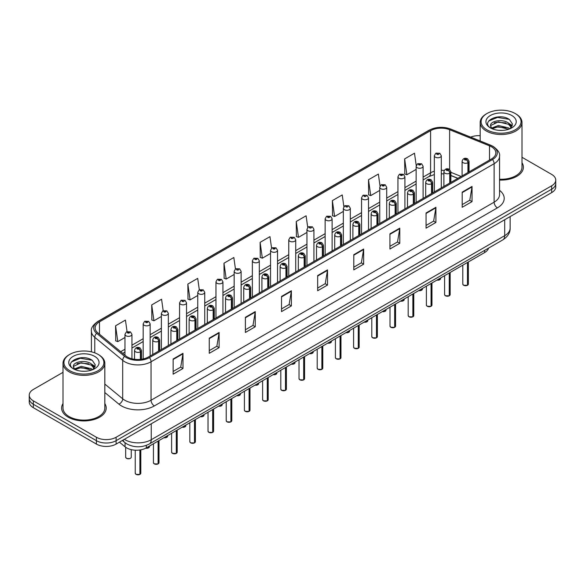 <?xml version="1.0" encoding="UTF-8"?>
<svg xmlns="http://www.w3.org/2000/svg" width="585" height="585" viewBox="0 0 585 585"><rect width="100%" height="100%" fill="white"/><g stroke="black" fill="none" stroke-linecap="round" stroke-linejoin="round"><path stroke-width="0.88" d="M457.814 178.381L450.859 175.573M488.563 248.12A13.938 8.044 180 0 1 484.651 252.544L146.33 447.876A13.938 8.044 180 0 1 125.066 446.801L119.435 442.165M63.012 403.57A22.296 12.87 0 0 0 61.622 408.052A22.296 12.87 0 0 0 68.153 417.156A22.296 12.87 0 0 0 92.452 419.942A22.296 12.87 0 0 0 106.214 408.052A22.296 12.87 0 0 0 104.825 403.57A22.296 12.87 0 0 1 106.214 408.052A22.296 12.87 0 0 1 92.452 419.942A22.296 12.87 0 0 1 68.153 417.156A22.296 12.87 0 0 1 61.622 408.052A22.296 12.87 0 0 1 63.012 403.57M491.488 146.798A14.866 8.585 180 0 1 495.846 152.868A14.866 8.585 180 0 1 491.488 158.937L148.429 356.996A14.866 8.585 180 0 1 125.738 355.855L97.819 332.828A14.866 8.585 180 0 1 95.136 327.907A14.866 8.585 180 0 1 99.487 321.838L430.589 130.674A14.866 8.585 180 0 1 449.631 129.716L489.506 145.833A14.866 8.585 180 0 1 491.488 146.798M492.511 146.206A16.307 9.411 0 0 0 490.332 145.153L450.457 129.036A16.307 9.411 0 0 0 429.573 130.089L98.47 321.253A16.307 9.411 0 0 0 96.642 333.311L124.561 356.331A16.307 9.411 0 0 0 149.453 357.589L492.511 159.522A16.307 9.411 0 0 0 492.511 146.206M63.012 372.331L33.33 389.464A13.938 8.044 0 0 0 29.25 395.153L29.25 401.983A13.938 8.044 0 0 0 33.33 407.672L96.401 444.081L96.401 440.673A13.938 8.044 0 0 0 116.108 440.673L551.67 189.204A13.938 8.044 0 0 0 555.75 183.514A13.938 8.044 0 0 1 551.67 189.204L116.108 440.673A13.938 8.044 0 0 1 96.401 440.673L33.33 404.257L96.401 440.673L96.401 437.258A13.938 8.044 0 0 0 116.108 437.258L551.67 185.789A13.938 8.044 0 0 0 555.75 180.1A13.938 8.044 0 0 0 551.67 174.41L521.988 157.277M29.25 398.568A13.938 8.044 0 0 0 33.33 404.257A13.938 8.044 0 0 1 29.25 398.568M173.131 359.007L173.131 374.181L182.988 368.491L182.988 353.318L173.131 359.007M173.131 371.49L180.721 367.109L182.944 353.823A3.715 2.143 -120 0 0 182.988 353.318M180.655 367.146L182.988 368.491M209.262 338.152L209.262 353.318L219.119 347.629L219.119 332.463L209.262 338.152M209.262 350.627L216.852 346.247L219.075 332.96A3.715 2.143 -120 0 0 219.119 332.463M216.786 346.283L219.119 347.629M245.393 317.289L245.393 332.463L255.25 326.774L255.25 311.6L245.393 317.289M245.393 329.764L252.983 325.384L255.214 312.105A3.715 2.143 -120 0 0 255.25 311.6M252.917 325.421L255.25 326.774M281.531 296.427L281.531 311.6L291.381 305.911L291.381 290.738L281.531 296.427M281.531 308.909L289.122 304.522L291.345 291.242A3.715 2.143 -120 0 0 291.381 290.738M289.048 304.566L291.381 305.911M462.194 192.121L462.194 207.295L472.044 201.606L472.044 186.432L462.194 192.121M462.194 204.604L469.784 200.224L472.007 186.937A3.715 2.143 -120 0 0 472.044 186.432M469.711 200.26L472.044 201.606M426.055 212.984L426.055 228.157L435.913 222.468L435.913 207.295L426.055 212.984M426.055 225.466L433.646 221.079L435.876 207.799A3.715 2.143 -120 0 0 435.913 207.295M433.58 221.123L435.913 222.468M389.924 233.846L389.924 249.013L399.782 243.323L399.782 228.157L389.924 233.846M389.924 246.322L397.515 241.941L399.738 228.662A3.715 2.143 -120 0 0 399.782 228.157M397.449 241.978L399.782 243.323M353.793 254.702L353.793 269.875L363.651 264.186L363.651 249.013L353.793 254.702M353.793 267.184L361.384 262.804L363.607 249.517A3.715 2.143 -120 0 0 363.651 249.013M361.318 262.84L363.651 264.186M317.662 275.564L317.662 290.738L327.512 285.049L327.512 269.875L317.662 275.564M317.662 288.047L325.253 283.666L327.476 270.38A3.715 2.143 -120 0 0 327.512 269.875M325.187 283.703L327.512 285.049M499.561 180.048A22.296 12.87 0 0 0 523.378 167.2A22.296 12.87 0 0 0 521.988 162.725A22.296 12.87 0 0 1 523.378 167.2A22.296 12.87 0 0 1 499.561 180.048M480.175 135.683A13.938 8.044 0 0 0 470.676 137.131M29.25 395.153A13.938 8.044 0 0 0 33.33 400.842L96.401 437.258M199.309 289.824L197.701 278.372L187.851 284.061L188.004 299.14M163.178 310.701L161.57 299.235L151.712 304.924L151.873 320.002M127.055 331.6L125.439 320.097L115.581 325.786L115.742 340.865M307.725 227.375L306.101 215.792L296.244 221.481L296.405 236.559M343.878 206.659L342.232 194.929L332.375 200.618L332.536 215.697M380.038 186.023L378.363 174.067L368.506 179.756L368.667 194.834M416.228 165.555L414.494 153.204L404.644 158.901L404.798 173.979M235.441 268.968L233.832 257.51L223.982 263.199L224.135 278.284M271.579 248.157L269.963 236.654L260.113 242.344L260.274 257.422M260.113 242.344L262.336 258.19L270.555 253.444M262.336 258.19L260.113 257.363M296.244 221.481L298.467 237.334L306.95 232.435M298.467 237.334L296.244 236.501M332.375 200.618L334.598 216.472L343.344 211.419M334.598 216.472L332.375 215.638M368.506 179.756L370.736 195.609L379.738 190.41M370.736 195.609L368.506 194.776M404.644 158.901L406.867 174.747L416.14 169.394M406.867 174.747L404.644 173.921M223.982 263.199L226.205 279.052L234.161 274.46M226.205 279.052L223.982 278.219M187.851 284.061L190.074 299.915L197.767 295.476M190.074 299.915L187.851 299.081M151.712 304.924L153.943 320.777L161.372 316.485M153.943 320.777L151.712 319.944M115.581 325.786L117.804 341.633L124.978 337.501M117.804 341.633L115.581 340.806M96.401 444.081A13.938 8.044 0 0 0 116.108 444.081L551.67 192.619A13.938 8.044 0 0 0 555.75 186.929L555.75 180.1M467.437 285.312L463.62 285.261L462.786 284.083A2.786 1.609 0 0 0 463.605 285.217A2.786 1.609 0 0 0 467.459 285.268L467.393 285.305A2.691 1.558 180 0 1 463.671 285.261M467.459 285.151L467.627 262.373M468.146 172.414L468.146 162.623A2.325 1.397 -122.2 0 0 466.428 159.822A1.163 0.673 0 0 0 466.399 158.893A1.163 0.673 0 0 0 464.753 158.893A1.163 0.673 0 0 0 464.753 159.844A1.163 0.673 0 0 0 466.362 159.866L465.112 159.369L465.901 159.178L466.428 159.822M466.362 159.866A2.325 1.28 62.1 0 1 467.927 162.747A3.481 2.011 180 0 1 463.108 162.688A3.481 2.011 180 0 1 462.091 161.27C462.984 158.411 464.804 157.577 467.554 158.784L469.06 161.27A3.481 2.011 180 0 1 468.146 162.623M467.927 172.538L467.927 162.747M467.459 285.268L467.459 262.475M441.302 187.909L441.302 155.749A3.481 2.011 180 0 1 439.152 157.606A3.481 2.011 180 0 1 435.357 157.168A3.481 2.011 180 0 1 434.333 155.749L435.723 153.328A2.325 1.397 57.8 0 1 436.958 153.402A1.163 0.673 0 0 0 436.995 154.323A1.163 0.673 0 0 0 438.64 154.323A1.163 0.673 0 0 0 438.64 153.38A1.163 0.673 0 0 0 437.032 153.358L437.507 153.658M437.032 153.358A2.325 1.28 -117.9 0 0 435.949 153.204A2.325 1.28 -117.9 0 0 435.847 153.27M437.478 154.03L436.958 153.402M437.492 154.045L437.478 153.672M449.243 295.82L445.426 295.769L444.593 294.591A2.786 1.609 0 0 0 445.404 295.725A2.786 1.609 0 0 0 449.258 295.776L449.2 295.813A2.691 1.558 180 0 1 445.47 295.761M449.258 295.659L449.434 272.881M449.945 182.922L449.945 173.131A2.325 1.397 -122.2 0 0 448.234 170.33A1.163 0.673 0 0 0 448.198 169.401A1.163 0.673 0 0 0 446.552 169.401A1.163 0.673 0 0 0 446.552 170.352A1.163 0.673 0 0 0 448.161 170.374L446.911 169.877L447.708 169.687L448.234 170.33M448.161 170.374A2.325 1.28 62.1 0 1 449.733 173.255A3.481 2.011 180 0 1 444.914 173.197A3.481 2.011 180 0 1 443.891 171.771C444.783 168.911 446.604 168.085 449.36 169.284L450.859 171.771A3.481 2.011 180 0 1 449.945 173.131M449.733 183.046L449.733 173.255M449.258 295.776L449.258 272.983M431.043 306.321L427.225 306.277L426.392 305.092A2.786 1.609 0 0 0 427.211 306.233A2.786 1.609 0 0 0 431.065 306.284L430.999 306.321A2.691 1.558 180 0 1 427.277 306.269M431.065 306.167L431.233 283.389M431.745 193.43L431.745 183.639A2.325 1.397 -122.2 0 0 430.034 180.838A1.163 0.673 0 0 0 429.997 179.909A1.163 0.673 0 0 0 428.359 179.909A1.163 0.673 0 0 0 428.359 180.86A1.163 0.673 0 0 0 429.96 180.875L428.717 180.385L429.507 180.195L430.034 180.838M429.96 180.875A2.325 1.28 62.1 0 1 431.533 183.763A3.481 2.011 180 0 1 426.714 183.705A3.481 2.011 180 0 1 425.697 182.279C426.582 179.419 428.41 178.593 431.16 179.792L432.666 182.279A3.481 2.011 180 0 1 431.745 183.639M431.533 193.555L431.533 183.763M431.065 306.284L431.065 283.491M412.842 316.829L409.032 316.785L408.191 315.6A2.786 1.609 0 0 0 409.01 316.741A2.786 1.609 0 0 0 412.864 316.785L412.805 316.821A2.691 1.558 180 0 1 409.076 316.777M412.864 316.675L413.039 293.897M413.551 203.931L413.551 194.147A2.325 1.397 -122.2 0 0 411.84 191.339A1.163 0.673 0 0 0 411.803 190.417A1.163 0.673 0 0 0 410.158 190.417A1.163 0.673 0 0 0 410.158 191.361A1.163 0.673 0 0 0 411.767 191.383L410.516 190.893L411.313 190.703L411.84 191.339M411.767 191.383A2.325 1.28 62.1 0 1 413.332 194.271A3.481 2.011 180 0 1 408.52 194.205A3.481 2.011 180 0 1 407.496 192.787C408.388 189.928 410.209 189.101 412.966 190.3L414.465 192.787A3.481 2.011 180 0 1 413.551 194.147M413.332 204.055L413.332 194.271M412.864 316.785L412.864 293.992M394.648 327.337L390.831 327.286L389.998 326.108A2.786 1.609 0 0 0 390.817 327.249A2.786 1.609 0 0 0 394.67 327.293L394.604 327.329A2.691 1.558 180 0 1 390.882 327.286M394.67 327.183L394.838 304.405M395.35 214.439L395.35 204.648A2.325 1.397 -122.2 0 0 393.639 201.847A1.163 0.673 0 0 0 393.603 200.918A1.163 0.673 0 0 0 391.965 200.918A1.163 0.673 0 0 0 391.965 201.869A1.163 0.673 0 0 0 393.566 201.891L392.323 201.394L393.113 201.203L393.639 201.847M393.566 201.891A2.325 1.28 62.1 0 1 395.138 204.772A3.481 2.011 180 0 1 390.319 204.713A3.481 2.011 180 0 1 389.303 203.295C390.188 200.436 392.016 199.602 394.765 200.809L396.264 203.295A3.481 2.011 180 0 1 395.35 204.648M395.138 214.563L395.138 204.772M394.67 327.293L394.67 304.5M423.101 198.417L423.101 166.257A3.481 2.011 180 0 1 420.951 168.114A3.481 2.011 180 0 1 417.156 167.676A3.481 2.011 180 0 1 416.14 166.257L417.529 163.837A2.325 1.397 57.8 0 1 418.765 163.902A1.163 0.673 0 0 0 418.801 164.831A1.163 0.673 0 0 0 420.44 164.831A1.163 0.673 0 0 0 420.44 163.888A1.163 0.673 0 0 0 418.838 163.866L420.089 164.356L419.291 164.546L418.765 163.902M419.306 164.553L419.306 164.158M418.838 163.866A2.325 1.28 -117.9 0 0 417.748 163.705A2.325 1.28 -117.9 0 0 417.646 163.771M404.908 208.925L404.908 176.758A3.481 2.011 180 0 1 402.758 178.622A3.481 2.011 180 0 1 398.963 178.184A3.481 2.011 180 0 1 397.939 176.758L399.328 174.345A2.325 1.397 57.8 0 1 400.564 174.41A1.163 0.673 0 0 0 400.601 175.339A1.163 0.673 0 0 0 402.246 175.339A1.163 0.673 0 0 0 402.246 174.388A1.163 0.673 0 0 0 400.637 174.367L401.888 174.864L401.098 175.054L400.564 174.41M401.113 175.061L401.113 174.666M400.637 174.367A2.325 1.28 -117.9 0 0 399.555 174.213A2.325 1.28 -117.9 0 0 399.453 174.279M401.098 175.054L401.083 174.681M386.707 219.426L386.707 187.266A3.481 2.011 180 0 1 384.557 189.123A3.481 2.011 180 0 1 380.762 188.692A3.481 2.011 180 0 1 379.738 187.266L381.127 184.853A2.325 1.397 57.8 0 1 382.371 184.918A1.163 0.673 0 0 0 382.407 185.847A1.163 0.673 0 0 0 384.045 185.847A1.163 0.673 0 0 0 384.045 184.897A1.163 0.673 0 0 0 382.444 184.875L383.687 185.372L382.897 185.562L382.371 184.918M382.912 185.569L382.912 185.174M382.444 184.875A2.325 1.28 -117.9 0 0 381.354 184.721A2.325 1.28 -117.9 0 0 381.252 184.787M382.897 185.562L382.882 185.189M502.084 130.411L498.544 130.309M509.74 128.868L508.511 127.881L498.361 125.504L491.605 128.086M492.226 128.737L498.361 126.711L508.731 129.234M511.524 127.23L508.511 123.062C502.208 118.36 489.235 121.263 490.625 126.009A10.501 6.062 0 0 0 492.314 128.817M490.581 125.548L491.707 128.554M490.647 126.163L490.939 125.38L498.361 121.892L508.511 124.269L511.29 127.545M486.961 129.841A19.978 11.532 0 0 0 515.209 129.841A19.978 11.532 0 0 0 515.209 113.534L515.868 113.914A20.906 12.066 0 0 1 521.988 122.448A20.906 12.066 0 0 1 509.082 133.599A20.906 12.066 0 0 1 486.303 130.981A20.906 12.066 0 0 1 480.175 122.448A20.906 12.066 0 0 1 486.303 113.914L486.961 113.534A19.978 11.532 0 0 0 486.961 129.841M499.561 179.244A20.906 12.066 0 0 0 521.988 167.2L521.988 122.448M510.098 128.715L512.467 124.057L509.469 119.537C498.837 111.896 479.956 121.965 490.859 128.137L491.4 128.466M511.795 115.508A15.144 8.746 0 0 0 490.369 115.508A15.144 8.746 0 0 0 490.369 127.874A15.144 8.746 0 0 0 511.795 127.874A15.144 8.746 0 0 0 511.795 115.508M515.868 113.914L515.209 113.534A19.978 11.532 0 0 0 486.961 113.534M509.228 123.596L512.299 125.651M488.643 121.051L497.535 117.402L509.264 119.398M494.201 122.828L497.535 122.221L505.908 122.938M510.486 124.89L512.138 126.111M494.201 127.647L497.535 127.04L505.908 127.757M84.92 371.263L81.381 371.161M92.569 369.713L91.34 368.726L81.198 366.356L74.434 368.938M75.055 369.588L81.198 367.563L91.567 370.086M94.36 368.075L91.34 363.914C85.037 359.205 72.072 362.108 73.454 366.861A10.501 6.062 0 0 0 75.151 369.669M73.418 366.4L74.544 369.406M73.483 367.007L73.776 366.225L81.198 362.744L91.34 365.113L94.119 368.389M69.79 370.693A19.978 11.532 0 0 0 98.039 370.693A19.978 11.532 0 0 0 98.039 354.378L98.697 354.759A20.906 12.066 0 0 1 104.825 363.292A20.906 12.066 0 0 1 91.918 374.444A20.906 12.066 0 0 1 69.132 371.826A20.906 12.066 0 0 1 63.012 363.292A20.906 12.066 0 0 1 69.132 354.759L69.79 354.378A19.978 11.532 0 0 0 69.79 370.693M63.012 363.292L63.012 408.052A20.906 12.066 0 0 0 69.132 416.586A20.906 12.066 0 0 0 91.918 419.204A20.906 12.066 0 0 0 104.825 408.052L104.825 363.292M92.927 369.566L95.304 364.908L92.298 360.382C81.673 352.748 62.785 362.81 73.695 368.981L74.236 369.31M94.631 356.353A15.144 8.746 0 0 0 73.205 356.353A15.144 8.746 0 0 0 73.205 368.718A15.144 8.746 0 0 0 94.631 368.718A15.144 8.746 0 0 0 94.631 356.353M98.697 354.759L98.039 354.378A19.978 11.532 0 0 0 69.79 354.378M92.064 364.44L95.136 366.495M71.48 361.903L80.372 358.254L92.094 360.243M77.037 363.673L80.372 363.066L88.744 363.79M93.322 365.742L94.975 366.956M77.037 368.491L80.372 367.885L88.744 368.601M376.447 337.845L372.638 337.794L371.797 336.616A2.786 1.609 0 0 0 372.616 337.75A2.786 1.609 0 0 0 376.469 337.801L376.404 337.837A2.691 1.558 180 0 1 372.682 337.786M376.469 337.684L376.645 314.905M377.157 224.947L377.157 215.156A2.325 1.397 -122.2 0 0 375.446 212.355A1.163 0.673 0 0 0 375.409 211.426A1.163 0.673 0 0 0 373.764 211.426A1.163 0.673 0 0 0 373.764 212.377A1.163 0.673 0 0 0 375.373 212.399L374.122 211.902L374.912 211.711L375.446 212.355M375.373 212.399A2.325 1.28 62.1 0 1 376.937 215.28A3.481 2.011 180 0 1 372.126 215.221A3.481 2.011 180 0 1 371.102 213.796C371.994 210.944 373.815 210.11 376.572 211.309L378.071 213.796A3.481 2.011 180 0 1 377.157 215.156M376.937 225.071L376.937 215.28M376.469 337.801L376.469 315.008M358.254 348.353L354.437 348.302L353.603 347.117A2.786 1.609 0 0 0 354.415 348.258A2.786 1.609 0 0 0 358.269 348.309L358.21 348.346A2.691 1.558 180 0 1 354.481 348.294M358.269 348.192L358.444 325.414M358.956 235.455L358.956 225.664A2.325 1.397 -122.2 0 0 357.245 222.863A1.163 0.673 0 0 0 357.208 221.934A1.163 0.673 0 0 0 355.57 221.934A1.163 0.673 0 0 0 355.57 222.885A1.163 0.673 0 0 0 357.172 222.9L355.921 222.41L356.718 222.22L357.245 222.863M357.172 222.9A2.325 1.28 62.1 0 1 358.744 225.788A3.481 2.011 180 0 1 353.925 225.73A3.481 2.011 180 0 1 352.901 224.304C353.793 221.444 355.614 220.618 358.371 221.817L359.87 224.304A3.481 2.011 180 0 1 358.956 225.664M358.744 235.579L358.744 225.788M358.269 348.309L358.269 325.516M340.053 358.854L336.236 358.81L335.402 357.625A2.786 1.609 0 0 0 336.221 358.766A2.786 1.609 0 0 0 340.075 358.81L340.009 358.846A2.691 1.558 180 0 1 336.287 358.802M340.075 358.7L340.243 335.922M340.762 245.956L340.762 236.172A2.325 1.397 -122.2 0 0 339.044 233.371A1.163 0.673 0 0 0 339.015 232.442A1.163 0.673 0 0 0 337.37 232.442A1.163 0.673 0 0 0 337.37 233.386A1.163 0.673 0 0 0 338.978 233.408L337.728 232.918L338.518 232.728L339.044 233.371M338.978 233.408A2.325 1.28 62.1 0 1 340.543 236.296A3.481 2.011 180 0 1 335.724 236.23A3.481 2.011 180 0 1 334.708 234.812C335.6 231.952 337.421 231.126 340.17 232.325L341.677 234.812A3.481 2.011 180 0 1 340.762 236.172M340.543 246.08L340.543 236.296M340.075 358.81L340.075 336.017M368.513 229.934L368.513 197.774A3.481 2.011 180 0 1 366.364 199.631A3.481 2.011 180 0 1 362.561 199.192A3.481 2.011 180 0 1 361.545 197.774L362.934 195.353A2.325 1.397 57.8 0 1 364.17 195.427A1.163 0.673 0 0 0 364.206 196.348A1.163 0.673 0 0 0 365.852 196.348A1.163 0.673 0 0 0 365.852 195.405A1.163 0.673 0 0 0 364.243 195.383L364.711 195.683M364.243 195.383A2.325 1.28 -117.9 0 0 363.153 195.229A2.325 1.28 -117.9 0 0 363.051 195.295M364.682 196.055L364.17 195.427M364.696 196.07L364.682 195.697M350.313 240.442L350.313 208.282A3.481 2.011 180 0 1 348.163 210.139A3.481 2.011 180 0 1 344.368 209.701A3.481 2.011 180 0 1 343.344 208.282L344.733 205.861A2.325 1.397 57.8 0 1 345.976 205.927A1.163 0.673 0 0 0 346.006 206.856A1.163 0.673 0 0 0 347.651 206.856A1.163 0.673 0 0 0 347.651 205.913A1.163 0.673 0 0 0 346.042 205.891L346.517 206.183M346.042 205.891A2.325 1.28 -117.9 0 0 344.96 205.73A2.325 1.28 -117.9 0 0 344.858 205.796M346.488 206.205L345.976 205.927M332.119 250.95L332.119 218.783A3.481 2.011 180 0 1 329.969 220.647A3.481 2.011 180 0 1 326.167 220.209A3.481 2.011 180 0 1 325.15 218.783L326.54 216.37A2.325 1.397 57.8 0 1 327.775 216.435A1.163 0.673 0 0 0 327.812 217.364A1.163 0.673 0 0 0 329.45 217.364A1.163 0.673 0 0 0 329.45 216.413A1.163 0.673 0 0 0 327.849 216.399L329.099 216.889L328.302 217.079L327.775 216.435M328.317 217.086L328.317 216.691M327.849 216.399A2.325 1.28 -117.9 0 0 326.759 216.238A2.325 1.28 -117.9 0 0 326.657 216.304M328.302 217.079L328.287 216.706M321.86 369.362L318.043 369.31L317.209 368.133A2.786 1.609 0 0 0 318.021 369.274A2.786 1.609 0 0 0 321.874 369.318L321.816 369.354A2.691 1.558 180 0 1 318.086 369.31M321.874 369.208L322.05 346.43M322.562 256.464L322.562 246.68A2.325 1.397 -122.2 0 0 320.851 243.872A1.163 0.673 0 0 0 320.814 242.951A1.163 0.673 0 0 0 319.169 242.951A1.163 0.673 0 0 0 319.169 243.894A1.163 0.673 0 0 0 320.777 243.916L319.527 243.418L320.324 243.228L320.851 243.872M320.777 243.916A2.325 1.28 62.1 0 1 322.35 246.797A3.481 2.011 180 0 1 317.531 246.738A3.481 2.011 180 0 1 316.507 245.32C317.399 242.461 319.22 241.627 321.977 242.833L323.476 245.32A3.481 2.011 180 0 1 322.562 246.68M322.35 256.588L322.35 246.797M321.874 369.318L321.874 346.525M303.659 379.87L299.842 379.819L299.008 378.641A2.786 1.609 0 0 0 299.827 379.775A2.786 1.609 0 0 0 303.681 379.826L303.615 379.862A2.691 1.558 180 0 1 299.893 379.819M303.681 379.709L303.849 356.93M304.368 266.972L304.368 257.181A2.325 1.397 -122.2 0 0 302.65 254.38A1.163 0.673 0 0 0 302.62 253.451A1.163 0.673 0 0 0 300.975 253.451A1.163 0.673 0 0 0 300.975 254.402A1.163 0.673 0 0 0 302.584 254.424L301.333 253.927L302.123 253.736L302.65 254.38M302.584 254.424A2.325 1.28 62.1 0 1 304.149 257.305A3.481 2.011 180 0 1 299.33 257.246A3.481 2.011 180 0 1 298.313 255.82C299.206 252.969 301.026 252.135 303.776 253.342L305.282 255.82A3.481 2.011 180 0 1 304.368 257.181M304.149 267.096L304.149 257.305M303.681 379.826L303.681 357.033M285.465 390.378L281.648 390.327L280.815 389.142A2.786 1.609 0 0 0 281.626 390.283A2.786 1.609 0 0 0 285.48 390.334L285.421 390.37A2.691 1.558 180 0 1 281.692 390.319M285.48 390.217L285.655 367.438M286.167 277.48L286.167 267.689A2.325 1.397 -122.2 0 0 284.456 264.888A1.163 0.673 0 0 0 284.42 263.959A1.163 0.673 0 0 0 282.774 263.959A1.163 0.673 0 0 0 282.774 264.91A1.163 0.673 0 0 0 284.383 264.925L283.133 264.435L283.93 264.245L284.456 264.888M284.383 264.925A2.325 1.28 62.1 0 1 285.955 267.813A3.481 2.011 180 0 1 281.136 267.755A3.481 2.011 180 0 1 280.113 266.329C281.005 263.469 282.826 262.643 285.582 263.842L287.081 266.329A3.481 2.011 180 0 1 286.167 267.689M285.955 277.604L285.955 267.813M285.48 390.334L285.48 367.541M267.265 400.879L263.447 400.835L262.614 399.65A2.786 1.609 0 0 0 263.433 400.791A2.786 1.609 0 0 0 267.286 400.835L267.221 400.871A2.691 1.558 180 0 1 263.499 400.827M267.286 400.725L267.455 377.947M267.967 287.981L267.967 278.197A2.325 1.397 -122.2 0 0 266.255 275.396A1.163 0.673 0 0 0 266.219 274.467A1.163 0.673 0 0 0 264.581 274.467A1.163 0.673 0 0 0 264.581 275.411A1.163 0.673 0 0 0 266.182 275.433L264.939 274.943L265.729 274.753L266.255 275.396M266.182 275.433A2.325 1.28 62.1 0 1 267.755 278.321A3.481 2.011 180 0 1 262.936 278.255A3.481 2.011 180 0 1 261.919 276.837C262.804 273.977 264.632 273.151 267.382 274.35L268.888 276.837A3.481 2.011 180 0 1 267.967 278.197M267.755 288.105L267.755 278.321M267.286 400.835L267.286 378.042M249.064 411.387L245.254 411.335L244.413 410.158A2.786 1.609 0 0 0 245.232 411.299A2.786 1.609 0 0 0 249.086 411.343L249.02 411.379A2.691 1.558 180 0 1 245.298 411.335M249.086 411.233L249.261 388.455M249.773 298.489L249.773 288.705A2.325 1.397 -122.2 0 0 248.062 285.897A1.163 0.673 0 0 0 248.025 284.975A1.163 0.673 0 0 0 246.38 284.975A1.163 0.673 0 0 0 246.38 285.919A1.163 0.673 0 0 0 247.989 285.941L246.738 285.443L247.528 285.253L248.062 285.897M247.989 285.941A2.325 1.28 62.1 0 1 249.554 288.829A3.481 2.011 180 0 1 244.742 288.763A3.481 2.011 180 0 1 243.718 287.345C244.61 284.486 246.431 283.659 249.188 284.858L250.687 287.345A3.481 2.011 180 0 1 249.773 288.705M249.554 298.613L249.554 288.829M249.086 411.343L249.086 388.55M313.918 261.458L313.918 229.291A3.481 2.011 180 0 1 311.768 231.148A3.481 2.011 180 0 1 307.973 230.717A3.481 2.011 180 0 1 306.95 229.291L308.339 226.878A2.325 1.397 57.8 0 1 309.582 226.943A1.163 0.673 0 0 0 309.611 227.872A1.163 0.673 0 0 0 311.257 227.872A1.163 0.673 0 0 0 311.257 226.921A1.163 0.673 0 0 0 309.648 226.9L310.123 227.199M309.648 226.9A2.325 1.28 -117.9 0 0 308.566 226.746A2.325 1.28 -117.9 0 0 308.463 226.812M310.094 227.58L309.582 226.943M310.108 227.587L310.094 227.214M295.725 271.959L295.725 239.799A3.481 2.011 180 0 1 293.568 241.656A3.481 2.011 180 0 1 289.772 241.225A3.481 2.011 180 0 1 288.756 239.799L290.145 237.378A2.325 1.397 57.8 0 1 291.381 237.452A1.163 0.673 0 0 0 291.418 238.373A1.163 0.673 0 0 0 293.056 238.373A1.163 0.673 0 0 0 293.056 237.43A1.163 0.673 0 0 0 291.454 237.408L291.922 237.707M291.454 237.408A2.325 1.28 -117.9 0 0 290.365 237.254A2.325 1.28 -117.9 0 0 290.262 237.32M291.893 238.08L291.381 237.452M291.908 238.095L291.893 237.722M277.524 282.467L277.524 250.307A3.481 2.011 180 0 1 275.374 252.164A3.481 2.011 180 0 1 271.579 251.725A3.481 2.011 180 0 1 270.555 250.307L271.945 247.886A2.325 1.397 57.8 0 1 273.18 247.952A1.163 0.673 0 0 0 273.217 248.881A1.163 0.673 0 0 0 274.862 248.881A1.163 0.673 0 0 0 274.862 247.938A1.163 0.673 0 0 0 273.253 247.916L274.504 248.406L273.714 248.596L273.18 247.952M273.729 248.603L273.729 248.208M273.253 247.916A2.325 1.28 -117.9 0 0 272.171 247.755A2.325 1.28 -117.9 0 0 272.069 247.821M273.714 248.596L273.7 248.23M259.323 292.975L259.323 260.815A3.481 2.011 180 0 1 257.173 262.672A3.481 2.011 180 0 1 253.378 262.234A3.481 2.011 180 0 1 252.354 260.815L253.751 258.394A2.325 1.397 57.8 0 1 254.987 258.46A1.163 0.673 0 0 0 255.023 259.389A1.163 0.673 0 0 0 256.661 259.389A1.163 0.673 0 0 0 256.661 258.438A1.163 0.673 0 0 0 255.06 258.424L256.303 258.914L255.513 259.104L254.987 258.46M255.528 259.111L255.528 258.716M255.06 258.424A2.325 1.28 -117.9 0 0 253.97 258.263A2.325 1.28 -117.9 0 0 253.868 258.329M255.499 259.096L255.499 258.731M241.13 303.483L241.13 271.316A3.481 2.011 180 0 1 238.98 273.173A3.481 2.011 180 0 1 235.177 272.742A3.481 2.011 180 0 1 234.161 271.316L235.55 268.903A2.325 1.397 57.8 0 1 236.786 268.968A1.163 0.673 0 0 0 236.823 269.897A1.163 0.673 0 0 0 238.468 269.897A1.163 0.673 0 0 0 238.468 268.946A1.163 0.673 0 0 0 236.859 268.924L237.327 269.224M236.859 268.924A2.325 1.28 -117.9 0 0 235.777 268.771A2.325 1.28 -117.9 0 0 235.675 268.837M237.305 269.605L236.786 268.968M237.313 269.612L237.305 269.239M230.87 421.895L227.053 421.843L226.219 420.666A2.786 1.609 0 0 0 227.031 421.8A2.786 1.609 0 0 0 230.885 421.851L230.826 421.887A2.691 1.558 180 0 1 227.097 421.843M230.885 421.734L231.06 398.955M231.572 308.997L231.572 299.206A2.325 1.397 -122.2 0 0 229.861 296.405A1.163 0.673 0 0 0 229.825 295.476A1.163 0.673 0 0 0 228.187 295.476A1.163 0.673 0 0 0 228.187 296.427A1.163 0.673 0 0 0 229.788 296.449L228.538 295.952L229.335 295.761L229.861 296.405M229.788 296.449A2.325 1.28 62.1 0 1 231.36 299.33A3.481 2.011 180 0 1 226.541 299.271A3.481 2.011 180 0 1 225.525 297.845C226.41 294.994 228.23 294.16 230.987 295.366L232.486 297.845A3.481 2.011 180 0 1 231.572 299.206M231.36 309.121L231.36 299.33M230.885 421.851L230.885 399.058M212.669 432.403L208.86 432.352L208.019 431.174A2.786 1.609 0 0 0 208.838 432.308A2.786 1.609 0 0 0 212.691 432.359L212.626 432.395A2.691 1.558 180 0 1 208.903 432.344M212.691 432.242L212.86 409.463M213.379 319.505L213.379 309.714A2.325 1.397 -122.2 0 0 211.668 306.913A1.163 0.673 0 0 0 211.631 305.984A1.163 0.673 0 0 0 209.986 305.984A1.163 0.673 0 0 0 209.986 306.935A1.163 0.673 0 0 0 211.595 306.95L210.344 306.46L211.134 306.269L211.668 306.913M211.595 306.95A2.325 1.28 62.1 0 1 213.159 309.838A3.481 2.011 180 0 1 208.348 309.779A3.481 2.011 180 0 1 207.324 308.353C208.216 305.494 210.037 304.668 212.794 305.867L214.293 308.353A3.481 2.011 180 0 1 213.379 309.714M213.159 319.629L213.159 309.838M212.691 432.359L212.691 409.566M194.476 442.903L190.659 442.86L189.825 441.675A2.786 1.609 0 0 0 190.637 442.816A2.786 1.609 0 0 0 194.491 442.867L194.432 442.896A2.691 1.558 180 0 1 190.703 442.852M194.491 442.75L194.666 419.971M195.178 330.006L195.178 320.222A2.325 1.397 -122.2 0 0 193.467 317.421A1.163 0.673 0 0 0 193.43 316.492A1.163 0.673 0 0 0 191.792 316.492A1.163 0.673 0 0 0 191.792 317.436A1.163 0.673 0 0 0 193.394 317.458L192.143 316.968L192.94 316.777L193.467 317.421M193.394 317.458A2.325 1.28 62.1 0 1 194.966 320.346A3.481 2.011 180 0 1 190.147 320.287A3.481 2.011 180 0 1 189.123 318.862C190.015 316.002 191.836 315.176 194.593 316.375L196.092 318.862A3.481 2.011 180 0 1 195.178 320.222M194.966 330.13L194.966 320.346M194.491 442.867L194.491 420.067M176.275 453.412L172.458 453.36L171.624 452.183A2.786 1.609 0 0 0 172.443 453.324A2.786 1.609 0 0 0 176.297 453.368L176.231 453.404A2.691 1.558 180 0 1 172.509 453.36M176.297 453.258L176.465 430.48M176.984 340.514L176.984 330.73A2.325 1.397 -122.2 0 0 175.266 327.922A1.163 0.673 0 0 0 175.237 327A1.163 0.673 0 0 0 173.591 327A1.163 0.673 0 0 0 173.591 327.944A1.163 0.673 0 0 0 175.2 327.966L173.95 327.468L174.739 327.278L175.266 327.922M175.2 327.966A2.325 1.28 62.1 0 1 176.765 330.854A3.481 2.011 180 0 1 171.946 330.788A3.481 2.011 180 0 1 170.93 329.37C171.822 326.51 173.643 325.684 176.392 326.883L177.898 329.37A3.481 2.011 180 0 1 176.984 330.73M176.765 340.638L176.765 330.854M176.297 453.368L176.297 430.575M158.082 463.92L154.264 463.868L153.431 462.691A2.786 1.609 0 0 0 154.243 463.825A2.786 1.609 0 0 0 158.096 463.876L158.038 463.912A2.691 1.558 180 0 1 154.308 463.868M158.096 463.759L158.272 440.98M158.784 351.022L158.784 341.23A2.325 1.397 -122.2 0 0 157.072 338.43A1.163 0.673 0 0 0 157.036 337.501A1.163 0.673 0 0 0 155.391 337.501A1.163 0.673 0 0 0 155.391 338.452A1.163 0.673 0 0 0 156.999 338.474L155.749 337.976L156.546 337.786L157.072 338.43M156.999 338.474A2.325 1.28 62.1 0 1 158.572 341.355A3.481 2.011 180 0 1 153.753 341.296A3.481 2.011 180 0 1 152.729 339.878C153.621 337.018 155.442 336.185 158.199 337.391L159.698 339.878A3.481 2.011 180 0 1 158.784 341.23M158.572 351.146L158.572 341.355M158.096 463.876L158.096 441.083M139.881 474.428L136.064 474.376L135.23 473.199A2.786 1.609 0 0 0 136.049 474.333A2.786 1.609 0 0 0 139.903 474.384L139.837 474.42A2.691 1.558 180 0 1 136.115 474.369M139.903 474.267L140.071 449.96M140.583 359.373L140.583 351.739A2.325 1.397 -122.2 0 0 138.872 348.938A1.163 0.673 0 0 0 138.835 348.009A1.163 0.673 0 0 0 137.197 348.009A1.163 0.673 0 0 0 137.197 348.96A1.163 0.673 0 0 0 138.799 348.982L137.555 348.484L138.345 348.294L138.872 348.938M138.799 348.982A2.325 1.28 62.1 0 1 140.371 351.863A3.481 2.011 180 0 1 135.552 351.804A3.481 2.011 180 0 1 134.535 350.378C135.42 347.519 137.248 346.693 139.998 347.892L141.504 350.378A3.481 2.011 180 0 1 140.583 351.739M140.371 359.395L140.371 351.863M139.903 474.384L139.903 449.982M222.929 313.984L222.929 281.824A3.481 2.011 180 0 1 220.779 283.681A3.481 2.011 180 0 1 216.984 283.25A3.481 2.011 180 0 1 215.96 281.824L217.349 279.403A2.325 1.397 57.8 0 1 218.593 279.476A1.163 0.673 0 0 0 218.629 280.405A1.163 0.673 0 0 0 220.267 280.405A1.163 0.673 0 0 0 220.267 279.454A1.163 0.673 0 0 0 218.666 279.433L219.909 279.93L219.119 280.12L218.593 279.476M218.666 279.433A2.325 1.28 -117.9 0 0 217.576 279.279A2.325 1.28 -117.9 0 0 217.474 279.345M204.735 324.492L204.735 292.332A3.481 2.011 180 0 1 202.585 294.189A3.481 2.011 180 0 1 198.783 293.75A3.481 2.011 180 0 1 197.767 292.332L199.156 289.911A2.325 1.397 57.8 0 1 200.392 289.977A1.163 0.673 0 0 0 200.428 290.906A1.163 0.673 0 0 0 202.074 290.906A1.163 0.673 0 0 0 202.074 289.963A1.163 0.673 0 0 0 200.465 289.941L201.715 290.431L200.918 290.621L200.392 289.977M200.933 290.628L200.933 290.233M200.465 289.941A2.325 1.28 -117.9 0 0 199.375 289.78A2.325 1.28 -117.9 0 0 199.273 289.846M186.535 335L186.535 302.84A3.481 2.011 180 0 1 184.385 304.697A3.481 2.011 180 0 1 180.589 304.258A3.481 2.011 180 0 1 179.566 302.84L180.955 300.419A2.325 1.397 57.8 0 1 182.198 300.485A1.163 0.673 0 0 0 182.227 301.414A1.163 0.673 0 0 0 183.873 301.414A1.163 0.673 0 0 0 183.873 300.463A1.163 0.673 0 0 0 182.264 300.449L182.739 300.741M182.264 300.449A2.325 1.28 -117.9 0 0 181.182 300.288A2.325 1.28 -117.9 0 0 181.079 300.354M182.71 301.121L182.198 300.485M182.725 301.129L182.71 300.756M168.341 345.508L168.341 313.341A3.481 2.011 180 0 1 166.184 315.198A3.481 2.011 180 0 1 162.389 314.767A3.481 2.011 180 0 1 161.372 313.341L162.762 310.927A2.325 1.397 57.8 0 1 163.997 310.993A1.163 0.673 0 0 0 164.034 311.922A1.163 0.673 0 0 0 165.672 311.922A1.163 0.673 0 0 0 165.672 310.971A1.163 0.673 0 0 0 164.071 310.949L165.321 311.447L164.524 311.637L163.997 310.993M164.539 311.644L164.539 311.249M164.071 310.949A2.325 1.28 -117.9 0 0 162.981 310.796A2.325 1.28 -117.9 0 0 162.879 310.862M164.509 311.63L164.509 311.264M150.14 356.009L150.14 323.849A3.481 2.011 180 0 1 147.99 325.706A3.481 2.011 180 0 1 144.195 325.275A3.481 2.011 180 0 1 143.171 323.849L144.561 321.428A2.325 1.397 57.8 0 1 145.797 321.501A1.163 0.673 0 0 0 145.833 322.43A1.163 0.673 0 0 0 147.478 322.43A1.163 0.673 0 0 0 147.478 321.479A1.163 0.673 0 0 0 145.87 321.457L147.12 321.955L146.33 322.145L145.797 321.501M146.345 322.152L146.345 321.757M145.87 321.457A2.325 1.28 -117.9 0 0 144.787 321.304A2.325 1.28 -117.9 0 0 144.685 321.37M131.939 358.788L131.939 334.357A3.481 2.011 180 0 1 129.79 336.214A3.481 2.011 180 0 1 125.994 335.775A3.481 2.011 180 0 1 124.978 334.357L126.367 331.936A2.325 1.397 57.8 0 1 127.603 332.009A1.163 0.673 0 0 0 127.64 332.931A1.163 0.673 0 0 0 129.278 332.931A1.163 0.673 0 0 0 129.278 331.987A1.163 0.673 0 0 0 127.676 331.966L128.927 332.455L128.13 332.646L127.603 332.009M128.144 332.66L128.144 332.258M127.676 331.966A2.325 1.28 -117.9 0 0 126.587 331.805A2.325 1.28 -117.9 0 0 126.484 331.87M128.13 332.646L128.115 332.28M484.651 250.38L484.651 252.544M125.066 442.757L125.066 446.801M146.33 445.375L146.33 447.876M499.561 190.337A23.224 13.411 180 0 1 497.404 207.865L154.345 405.924A4.643 2.684 60 0 1 151.054 400.235L494.12 202.176A18.581 10.727 0 0 0 499.561 194.586L499.561 156.129A18.581 10.727 180 0 1 494.12 163.712A4.643 2.684 -120 0 0 492.511 159.522M154.345 405.924A23.224 13.411 180 0 1 121.497 405.924A23.224 13.411 180 0 1 118.894 404.14L104.825 392.535M124.561 356.331A4.643 3.108 129.5 0 0 122.696 360.345L122.696 398.809A18.581 10.727 0 0 0 124.78 400.235A18.581 10.727 0 0 0 151.054 400.235L151.054 361.779A18.581 10.727 180 0 1 122.696 360.345L94.777 337.326A18.581 10.727 180 0 1 91.414 331.168L91.414 351.848M499.561 156.129C500.168 153.204 498.032 149.965 493.155 146.418L490.713 145.234A4.643 2.179 112 0 0 490.332 145.153M490.713 145.234L450.838 129.109C443.145 126.389 435.84 126.784 428.929 130.294A4.643 2.684 60 0 1 429.573 130.089M98.47 321.253A4.643 2.684 -120 0 0 97.819 321.457C92.942 325.011 90.807 328.251 91.414 331.168M96.642 333.311A4.643 3.108 129.5 0 0 94.777 337.326L94.777 352.857M450.838 129.109A4.643 2.179 112 0 0 450.457 129.036M149.453 357.589A4.643 2.684 60 0 1 151.054 361.779L494.12 163.712L494.12 202.176A4.643 2.684 60 0 0 497.404 207.865M116.108 437.258L116.108 444.081M551.67 185.789L551.67 192.619M33.33 400.842L33.33 407.672M104.825 384.067L122.696 398.809A4.643 3.108 -50.5 0 1 118.894 404.14M99.487 321.838L99.487 334.203M489.506 145.833L489.506 160.078M449.631 129.716L449.631 169.46M461.126 176.465L450.859 172.312M444.234 170.454A14.866 8.585 0 0 0 441.302 170.264M434.333 171.208A14.866 8.585 0 0 0 430.589 172.78L423.101 177.101M430.589 130.674L430.589 172.78A8.358 4.826 60 0 1 428.863 176.604L423.101 179.931M416.14 181.123L404.908 187.609M397.939 191.631L386.707 198.118M379.738 202.139L368.513 208.618M361.545 212.64L350.313 219.126M343.344 223.148L332.119 229.634M325.15 233.656L313.918 240.142M306.95 244.164L295.725 250.643M288.756 254.665L277.524 261.151M270.555 265.173L259.323 271.659M252.354 275.681L241.13 282.167M234.161 286.189L222.929 292.668M215.96 296.697L204.735 303.176M197.767 307.198L186.535 313.684M179.566 317.706L168.341 324.192M161.372 328.214L150.14 334.693M143.171 338.722L131.939 345.201M124.978 349.223L120.7 351.695M457.945 178.301L451.291 175.617A8.358 3.92 -68 0 1 450.859 175.368M317.662 276.047L327.476 270.38M353.793 255.184L363.607 249.517M389.924 234.322L399.738 228.662M426.055 213.466L435.876 207.799M462.194 192.604L472.007 186.937M281.531 296.909L291.345 291.242M245.393 317.772L255.214 312.105M209.262 338.627L219.075 332.96M173.131 359.49L182.944 353.823M124.334 439.335A18.581 10.727 0 0 0 124.978 439.723A18.581 10.727 0 0 0 151.252 439.723L504.694 235.667A18.581 10.727 0 0 0 510.142 228.077C510.274 232.691 507.817 236.64 502.771 239.916L149.329 443.978A9.294 5.367 60 0 0 151.252 439.723L151.252 423.796M504.694 219.733L504.694 235.667A9.294 5.367 60 0 1 502.771 239.916M123.121 440.037A9.294 6.216 129.5 0 0 124.598 442.384L122.316 440.498M467.627 285.173A2.786 1.609 0 0 0 468.358 284.083L468.358 261.956M436.944 280.091A2.786 1.609 0 0 0 440.607 278.562L439.152 280.01L436.893 280.12M439.759 279.718A2.691 1.558 180 0 1 436.922 280.105M449.434 295.674A2.786 1.609 0 0 0 450.165 294.591L450.165 272.456M431.233 306.182A2.786 1.609 0 0 0 431.964 305.092L431.964 282.964M413.039 316.69A2.786 1.609 0 0 0 413.77 315.6L413.77 293.473M394.838 327.198A2.786 1.609 0 0 0 395.57 326.108L395.57 303.981M418.75 290.599A2.786 1.609 0 0 0 422.407 289.07L420.959 290.518L418.699 290.628M421.558 290.226A2.691 1.558 180 0 1 418.721 290.613M400.549 301.107A2.786 1.609 0 0 0 404.213 299.578L402.758 301.026L400.498 301.136M403.358 300.734A2.691 1.558 180 0 1 400.528 301.121M385.164 311.242A2.691 1.558 180 0 1 382.327 311.622A2.786 1.609 0 0 0 386.012 310.079L384.564 311.534L382.305 311.637M376.645 337.699A2.786 1.609 0 0 0 377.376 336.616L377.376 314.481M358.444 348.207A2.786 1.609 0 0 0 359.175 347.117L359.175 324.989M340.243 358.715A2.786 1.609 0 0 0 340.982 357.625L340.982 335.498M364.155 322.116A2.786 1.609 0 0 0 367.811 320.587L366.364 322.035L364.104 322.145M366.963 321.743A2.691 1.558 180 0 1 364.126 322.13M345.954 332.624A2.786 1.609 0 0 0 349.618 331.095L348.163 332.543L345.911 332.653A2.691 1.558 180 0 0 348.77 332.251M330.569 342.759A2.691 1.558 180 0 1 327.732 343.146A2.786 1.609 0 0 0 331.417 341.603L329.969 343.051L327.71 343.161M322.05 369.223A2.786 1.609 0 0 0 322.781 368.133L322.781 346.006M303.849 379.723A2.786 1.609 0 0 0 304.58 378.641L304.58 356.514M285.655 390.232A2.786 1.609 0 0 0 286.387 389.142L286.387 367.014M267.455 400.74A2.786 1.609 0 0 0 268.186 399.65L268.186 377.522M249.261 411.248A2.786 1.609 0 0 0 249.992 410.158L249.992 388.03M309.56 353.632A2.786 1.609 0 0 0 313.224 352.111L311.768 353.559L309.509 353.662M312.375 353.267A2.691 1.558 180 0 1 309.538 353.647M291.367 364.141A2.786 1.609 0 0 0 295.023 362.612L293.575 364.06L291.315 364.17A2.691 1.558 180 0 0 294.175 363.768M275.974 374.276A2.691 1.558 180 0 1 273.144 374.663A2.786 1.609 0 0 0 276.829 373.12L275.374 374.568L273.115 374.678M254.965 385.157A2.786 1.609 0 0 0 258.628 383.628L257.181 385.076L254.921 385.186M257.78 384.784A2.691 1.558 180 0 1 254.943 385.171M236.771 395.665A2.786 1.609 0 0 0 240.435 394.136L238.98 395.584L236.72 395.687M239.579 395.292A2.691 1.558 180 0 1 236.742 395.672M231.06 421.748A2.786 1.609 0 0 0 231.792 420.666L231.792 398.539M212.86 432.256A2.786 1.609 0 0 0 213.598 431.174L213.598 409.039M194.666 442.765A2.786 1.609 0 0 0 195.397 441.675L195.397 419.547M176.465 453.273A2.786 1.609 0 0 0 177.196 452.183L177.196 430.055M158.272 463.773A2.786 1.609 0 0 0 159.003 462.691L159.003 440.563M140.071 474.281A2.786 1.609 0 0 0 140.802 473.199L140.802 449.836M218.571 406.166A2.786 1.609 0 0 0 222.234 404.637L220.786 406.085L218.527 406.195M221.386 405.8A2.691 1.558 180 0 1 218.549 406.18M200.377 416.674A2.786 1.609 0 0 0 204.033 415.145L202.585 416.593L200.326 416.703M203.185 416.301A2.691 1.558 180 0 1 200.348 416.688M182.176 427.182A2.786 1.609 0 0 0 185.84 425.653L184.385 427.101L182.125 427.211M184.992 426.809A2.691 1.558 180 0 1 182.154 427.196M163.983 437.69A2.786 1.609 0 0 0 167.639 436.161L166.191 437.609L163.932 437.712M166.791 437.317A2.691 1.558 180 0 1 163.954 437.704M145.76 448.19A2.786 1.609 0 0 0 149.446 446.662L147.99 448.11L145.709 448.212M148.597 447.825A2.691 1.558 180 0 1 145.731 448.205M126.484 458.311A2.786 1.609 0 0 0 129.526 458.655A2.786 1.609 0 0 0 131.245 457.17C131.033 458.538 129.453 458.933 126.506 458.355L125.673 457.17A2.786 1.609 0 0 0 126.484 458.311M130.396 458.326A2.691 1.558 180 0 1 126.55 458.347M428.929 130.294L97.819 321.457M451.291 175.617L450.859 175.449M443.891 173.921L441.302 173.796M434.333 174.549L428.863 176.604M416.14 183.953L404.908 190.439M397.939 194.461L386.707 200.94M379.738 204.962L368.513 211.448M361.545 215.47L350.313 221.956M343.344 225.978L332.119 232.464M325.15 236.486L313.918 242.965M306.95 246.987L295.725 253.473M288.756 257.495L277.524 263.981M270.555 268.003L259.323 274.489M252.354 278.511L241.13 284.99M234.161 289.012L222.929 295.498M215.96 299.52L204.735 306.006M197.767 310.028L186.535 316.514M179.566 320.536L168.341 327.015M161.372 331.044L150.14 337.523M143.171 341.545L131.939 348.031M124.978 352.053L122.718 353.355M149.329 443.978C141.855 447.73 134.374 447.73 126.901 443.978L124.598 442.384M510.142 228.077L510.142 216.596M462.786 284.083L462.786 265.173M462.091 175.909L462.091 161.27M469.06 171.888L469.06 161.27M468.358 284.083L467.612 285.209M440.607 278.562L440.607 277.977M441.302 155.749L439.803 153.263L435.949 153.204M434.333 191.931L434.333 155.749M444.593 294.591L444.593 275.681M443.891 186.418L443.891 171.771M450.859 182.396L450.859 171.771M450.165 294.591L449.412 295.717M426.392 305.092L426.392 286.182M425.697 196.918L425.697 182.279M432.666 192.896L432.666 182.279M431.964 305.092L431.218 306.226M408.191 315.6L408.191 296.69M407.496 207.426L407.496 192.787M414.465 203.405L414.465 192.787M413.77 315.6L413.017 316.734M389.998 326.108L389.998 307.198M389.303 217.934L389.303 203.295M396.264 213.913L396.264 203.295M395.57 326.108L394.816 327.234M422.407 289.07L422.407 288.485M423.101 166.257L421.602 163.771L417.748 163.705M416.14 202.439L416.14 166.257M404.213 299.578L404.213 298.993M404.908 176.758L403.409 174.279L399.555 174.213M397.939 212.947L397.939 176.758M386.012 310.079L386.012 309.494M386.707 187.266L385.208 184.78L381.354 184.721M379.738 223.455L379.738 187.266M480.175 140.97L480.175 122.448M371.797 336.616L371.797 317.706M371.102 228.442L371.102 213.796M378.071 224.421L378.071 213.796M377.376 336.616L376.623 337.742M353.603 347.117L353.603 328.207M352.901 238.943L352.901 224.304M359.87 234.921L359.87 224.304M359.175 347.117L358.422 348.25M335.402 357.625L335.402 338.715M334.708 249.451L334.708 234.812M341.677 245.429L341.677 234.812M340.982 357.625L340.229 358.759M367.811 320.587L367.811 320.002M368.513 197.774L367.007 195.288L363.153 195.229M361.545 233.956L361.545 197.774M349.618 331.095L349.618 330.51M350.313 208.282L348.814 205.796L344.96 205.73M343.344 244.464L343.344 208.282M331.417 341.603L331.417 341.018M332.119 218.783L330.613 216.304L326.759 216.238M325.15 254.972L325.15 218.783M317.209 368.133L317.209 349.223M316.507 259.959L316.507 245.32M323.476 255.937L323.476 245.32M322.781 368.133L322.028 369.259M299.008 378.641L299.008 359.731M298.313 270.467L298.313 255.82M305.282 266.446L305.282 255.82M304.58 378.641L303.834 379.767M280.815 389.142L280.815 370.232M280.113 280.968L280.113 266.329M287.081 276.946L287.081 266.329M286.387 389.142L285.634 390.275M262.614 399.65L262.614 380.74M261.919 291.476L261.919 276.837M268.888 287.454L268.888 276.837M268.186 399.65L267.44 400.784M244.413 410.158L244.413 391.248M243.718 301.984L243.718 287.345M250.687 297.962L250.687 287.345M249.992 410.158L249.239 411.284M313.224 352.111L313.224 351.519M313.918 229.291L312.419 226.805L308.566 226.746M306.95 265.48L306.95 229.291M295.023 362.612L295.023 362.027M295.725 239.799L294.218 237.313L290.365 237.254M288.756 275.981L288.756 239.799M276.829 373.12L276.829 372.535M277.524 250.307L276.025 247.821L272.171 247.755M270.555 286.489L270.555 250.307M258.628 383.628L258.628 383.043M259.323 260.815L257.824 258.329L253.97 258.263M252.354 296.997L252.354 260.815M240.435 394.136L240.435 393.544M241.13 271.316L239.623 268.829L235.777 268.771M234.161 307.505L234.161 271.316M226.219 420.666L226.219 401.756M225.525 312.492L225.525 297.845M232.486 308.47L232.486 297.845M231.792 420.666L231.038 421.792M208.019 431.174L208.019 412.257M207.324 323L207.324 308.353M214.293 318.971L214.293 308.353M213.598 431.174L212.845 432.3M189.825 441.675L189.825 422.765M189.123 333.501L189.123 318.862M196.092 329.479L196.092 318.862M195.397 441.675L194.644 442.808M171.624 452.183L171.624 433.273M170.93 344.009L170.93 329.37M177.898 339.987L177.898 329.37M177.196 452.183L176.451 453.309M153.431 462.691L153.431 443.781M152.729 354.517L152.729 339.878M159.698 350.495L159.698 339.878M159.003 462.691L158.25 463.817M135.23 473.199L135.23 450.201M134.535 359.285L134.535 350.378M141.504 359.263L141.504 350.378M140.802 473.199L140.056 474.325M222.234 404.637L222.234 404.052M222.929 281.824L221.43 279.337L217.576 279.279M215.96 318.006L215.96 281.824M204.033 415.145L204.033 414.56M204.735 292.332L203.229 289.846L199.375 289.78M197.767 328.514L197.767 292.332M185.84 425.653L185.84 425.068M186.535 302.84L185.035 300.354L181.182 300.288M179.566 339.022L179.566 302.84M167.639 436.161L167.639 435.569M168.341 313.341L166.835 310.854L162.981 310.796M161.372 349.53L161.372 313.341M149.446 446.662L149.446 446.077M150.14 323.849L148.641 321.362L144.787 321.304M143.171 358.956L143.171 323.849M131.245 457.17L131.245 449.646M125.673 457.17L125.673 447.262M131.939 334.357L130.44 331.87L126.587 331.805M124.978 355.219L124.978 334.357"/></g></svg>
